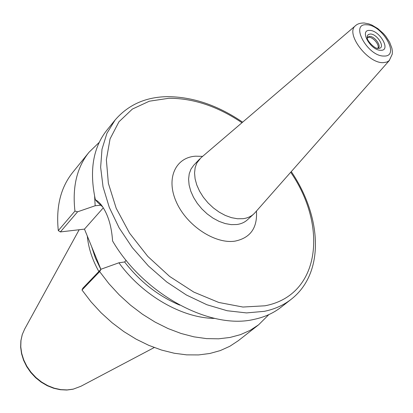 <?xml version="1.0" encoding="UTF-8"?>
<svg xmlns="http://www.w3.org/2000/svg" width="413" height="413" viewBox="0 0 413 413"><rect width="100%" height="100%" fill="white"/><g stroke="black" fill="none" stroke-linecap="round" stroke-linejoin="round"><path stroke-width="0.62" d="M91.65 246.7L95.413 258.12L100.855 269.415M87.319 236.107C88.403 247.857 92.244 259.658 98.852 271.506M367.363 38.507L367.193 37.433C366.424 40.397 375.035 49.121 377.972 48.404C382.03 46.457 374.813 36.189 369.537 36.349L367.193 37.433L367.374 35.792L368.344 34.511L370.342 34.011C377.054 33.851 385.535 47.304 379.335 48.331L376.93 48.218M199.67 159.005L193.754 165.236L190.971 169.118L189.226 173.816L188.591 179.185L189.113 185.039L190.77 191.162L193.521 197.342L197.275 203.341L201.89 208.942L207.202 213.934L213.01 218.131L219.091 221.383L225.23 223.572L231.197 224.631L236.778 224.527C241.042 223.96 244.584 222.395 247.397 219.835L253.721 214.022C250.908 216.577 247.366 218.131 243.092 218.684L237.496 218.761L231.507 217.677L225.338 215.452L219.22 212.163L213.376 207.925L208.023 202.891L203.366 197.254L199.577 191.214L196.789 185.003L195.096 178.85L194.554 172.975L195.163 167.59L196.898 162.882L200.837 157.895L355.562 25.647C344.901 33.05 367.622 63.592 383.285 62.652L386.893 62.048L389.242 60.577L392.273 54.103L392.35 51.222L391.901 48.259L389.629 42.209L385.763 36.261L383.347 33.474L377.843 28.6L371.876 25.048L368.866 23.887L364.147 22.989C360.317 22.963 357.457 23.846 355.562 25.647M253.721 214.022L255.064 212.638M106.988 130.049C93.044 147.503 89.167 170.734 95.367 199.747C98.309 201.327 100.948 204.022 103.281 207.837C108.562 216.293 111.66 227.336 112.573 240.955C143.739 294.577 210.718 330.028 254.238 319.342C264.604 317.132 273.545 313.095 281.057 307.226L291.186 299.296C283.685 305.155 274.733 309.172 264.325 311.335L246.53 312.915L227.15 310.731L206.867 304.727L186.444 295.027L166.692 281.945L148.412 265.951L132.346 247.676L119.135 227.868L109.264 207.331L103.054 186.877L100.643 167.28L101.996 149.243L106.91 133.347L115.077 120.044L106.988 130.049M102.729 206.98L97.752 202.489L95.367 199.747M126.182 260.366L124.607 261.966L118.923 262.792L101.071 269.188L82.843 288.217L81.996 290.009L90.963 301.758L101.046 312.724L112.062 322.723L123.833 331.587L136.151 339.171L148.804 345.361L161.581 350.069L174.271 353.244L186.666 354.865L198.586 354.927L209.85 353.476L220.31 350.57L229.824 346.28L238.286 340.71L258.595 324.814L250.113 330.369L240.547 334.618L230.005 337.457L218.622 338.81L206.557 338.619L193.976 336.843L181.08 333.482L168.07 328.557L155.164 322.135L142.578 314.298L130.534 305.166L119.238 294.887L108.882 283.633L99.647 271.604L81.996 290.009M179.722 305.13C158.318 296.085 139.95 281.697 124.607 261.966M268.827 314.618L258.595 324.814M94.618 196.376L95.166 205.757L77.603 211.797L74.944 211.079C72.213 186.913 76.911 167.301 89.043 152.237L99.259 142.335M74.944 211.079L58.3 230.614C55.853 206.794 60.696 187.357 72.822 172.293L89.043 152.237M99.647 271.604L101.071 269.188M118.923 262.792C142.8 295.734 182.51 318.263 214.734 318.408M77.603 211.797L60.36 231.93L84.464 229.117L103.286 207.847M95.166 205.757L100.829 205.184M84.464 229.117L100.911 269.353M58.3 230.614L60.36 231.93M154.225 347.545L80.943 386.253L73.354 389.108L67.169 389.924L60.696 389.609L54.129 388.158L47.676 385.597L41.537 382.01L35.905 377.497L30.97 372.206L26.876 366.305L23.758 359.976L21.703 353.425L20.769 346.853L20.975 340.467L22.302 334.463L24.697 329.006L79.167 229.736M367.209 37.635L368.824 37.253C373.378 37.113 380.079 45.435 377.787 48.388M380.776 50.283C391.385 50.861 379.836 30.299 369.733 30.438C358.912 29.524 370.518 50.577 380.776 50.283M383.982 56.049C400.605 56.813 382.443 24.641 366.589 24.785C349.45 23.2 367.761 56.581 383.982 56.049M202.613 156.377L195.7 156.186C175.561 157.291 165.69 178.426 176.341 202.003C186.686 225.622 215.028 244.274 235.023 241.13C250.386 237.924 257.526 227.909 256.442 211.074M290.711 172.252C327.783 226.014 320.627 295.295 264.96 305.796L242.942 307.04L218.761 302.455L193.811 292.094L169.619 276.431L147.735 256.359L129.553 233.138L116.192 208.26L108.366 183.295L106.363 159.733L110.059 138.887L118.975 121.768L132.366 109.073L149.33 101.2L168.886 98.273C193.289 98.206 217.651 106.358 241.977 122.728M80.943 386.253L73.096 389.201L66.823 390.032L60.298 389.717L53.726 388.272L47.288 385.727L41.192 382.164L35.616 377.694L30.727 372.443L26.68 366.584L23.593 360.286L21.564 353.745L20.65 347.152L20.877 340.704L22.24 334.597L24.697 329.006M367.214 36.499L367.291 36.076M378.938 48.398L379.335 48.331M389.557 60.252L254.852 212.876M242.632 122.171C217.677 105.181 192.453 96.678 166.96 96.663C145.417 97.107 128.128 104.897 115.077 120.044M291.279 171.607C321.567 216.283 325.367 272.678 291.186 299.296"/></g></svg>
